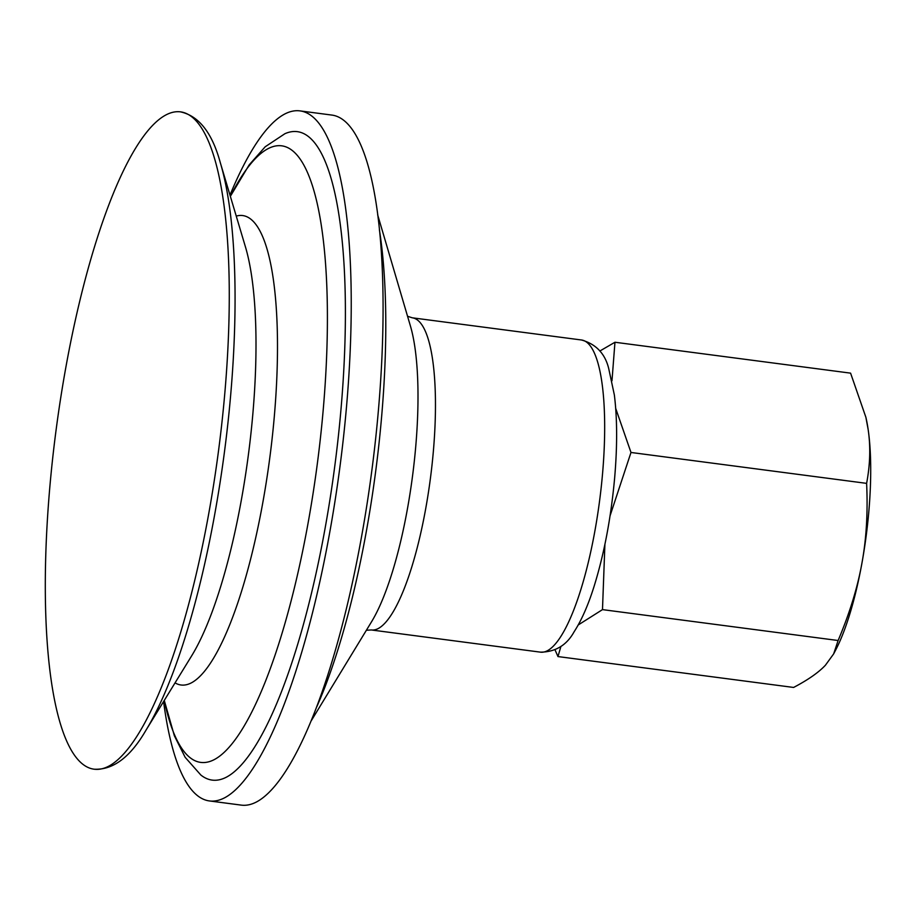 <?xml version="1.0" encoding="UTF-8"?>
<svg xmlns="http://www.w3.org/2000/svg" width="916" height="916" viewBox="0 0 916 916"><rect width="100%" height="100%" fill="white"/><g stroke="black" fill="none" stroke-linecap="round" stroke-linejoin="round"><path stroke-width="1.37" d="M615.701 408.41L630.987 452.47L866.616 483.362C870.177 464.492 870.692 446.539 868.15 429.501L865.883 417.272L850.586 373.144L614.957 342.252L611.98 380.781M604.904 544.379L602.488 609.621L838.117 640.513C849.647 613.239 857.582 587.465 861.922 563.191C866.387 538.929 867.956 512.319 866.616 483.362M630.987 452.47L610.067 515.777M560.935 646.364L557.97 656.566L793.6 687.447C807.992 679.901 818.606 672.493 825.408 665.234L833.652 653.898L838.117 640.513M602.488 609.621L578.225 624.964M865.883 417.272L866.101 418.257A140.846 34.797 97.5 0 1 868.15 429.501A140.846 34.797 97.5 0 1 861.922 563.191A140.846 34.797 97.5 0 1 835.736 649.902L833.652 653.898M599.831 351.034L614.957 342.252M557.97 656.566L555.039 649.856M108.878 766.108A331.489 81.89 -82.5 0 0 224.718 394.281A331.489 81.89 -82.5 0 0 180.395 111.844A331.489 81.89 -82.5 0 0 56.105 429.879A331.489 81.89 -82.5 0 0 94.222 769.211A331.489 81.89 -82.5 0 0 108.878 766.108M230.351 196.356A310.89 76.807 -82.5 0 1 267.815 148.793A310.89 76.807 -82.5 0 1 323.13 410.769A310.89 76.807 -82.5 0 1 214.493 759.49A310.89 76.807 -82.5 0 1 164.273 700.431L174.361 735.754L185.158 757.326L200.844 775.028A326.966 80.78 -82.5 0 0 226.63 777.054A326.966 80.78 -82.5 0 0 340.901 410.299A326.966 80.78 -82.5 0 0 284.922 133.702L265.205 146.766L249.209 164.834L230.351 196.333M163.586 701.553A347.977 85.967 -82.5 0 0 209.443 800.939A347.977 85.967 -82.5 0 0 224.832 797.687A347.977 85.967 -82.5 0 0 343.511 437.161A347.977 85.967 -82.5 0 0 299.91 110.882A347.977 85.967 -82.5 0 0 284.521 114.134A347.977 85.967 -82.5 0 0 229.985 195.097M209.443 800.939L241.286 805.118A347.977 85.967 -82.5 0 0 256.675 801.866A347.977 85.967 -82.5 0 0 375.354 441.329A347.977 85.967 -82.5 0 0 331.752 115.061L299.91 110.882M94.222 769.211C113.092 770.093 130.324 757.143 145.884 730.373A327.069 80.803 -82.5 0 0 230.603 395.827A327.069 80.803 -82.5 0 0 220.309 162.693C212.169 132.809 198.864 115.863 180.395 111.844M145.884 730.373L191.742 655.696A235.675 58.223 -82.5 0 0 252.782 414.639A235.675 58.223 -82.5 0 0 245.374 246.656L220.309 162.693M175.059 682.867A236.717 58.475 -82.5 0 0 191.513 682.786A236.717 58.475 -82.5 0 0 274.239 417.272A236.717 58.475 -82.5 0 0 236.248 216.107M316.867 706.614A313.627 77.482 -82.5 0 0 381.514 417.948A313.627 77.482 -82.5 0 0 379.384 229.721M311.337 720.617L371.633 621.632A170.754 42.182 -82.5 0 0 415.669 447.294A170.754 42.182 -82.5 0 0 410.402 325.936L377.644 214.768M412.257 317.806L581.454 339.985A157.415 38.884 -82.5 0 1 602.51 474.11A157.415 38.884 -82.5 0 1 547.493 650.681A157.415 38.884 -82.5 0 1 540.532 652.158L371.335 629.968A157.415 38.884 -82.5 0 0 378.297 628.502A157.415 38.884 -82.5 0 0 433.302 451.931A157.415 38.884 -82.5 0 0 412.257 317.806L407.54 316.26M371.335 629.968L366.377 630.254M540.532 652.158C555.531 651.986 566.741 645.173 574.16 631.697C581.477 620.395 588.061 605.453 593.934 586.847C604.102 554.226 611.006 517.895 614.647 477.866C617.373 446.138 617.281 418.486 614.35 394.933L608.682 368.415C604.984 353.484 595.904 344.015 581.454 339.985"/></g></svg>
